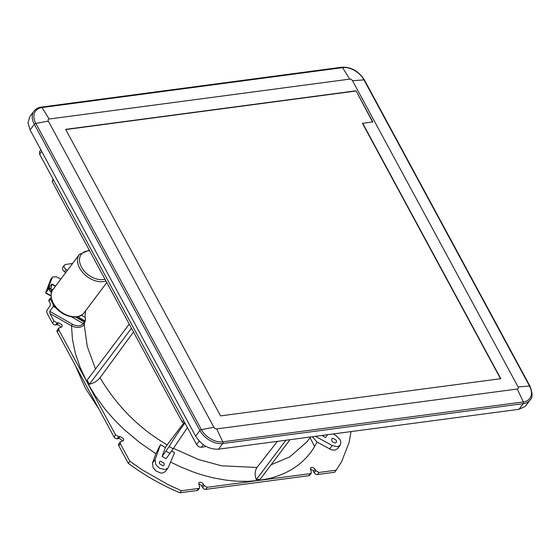<?xml version="1.0" encoding="UTF-8"?>
<svg xmlns="http://www.w3.org/2000/svg" width="560" height="560" viewBox="0 0 560 560"><rect width="100%" height="100%" fill="white"/><g stroke="black" fill="none" stroke-linecap="round" stroke-linejoin="round"><path stroke-width="0.84" d="M315.511 436.31L332.178 445.564L337.351 446.747L340.2 445.207L340.914 442.218L340.088 439.733L336.042 435.645L333.179 433.965M55.405 286.314L51.996 284.368L51.002 288.197A1.295 0.868 -143.1 0 0 51.128 288.883A1.295 0.868 -143.1 0 0 51.821 289.569L50.379 291.487A1.295 0.868 -143.1 0 1 49.686 290.794A1.295 0.868 -143.1 0 1 49.56 290.108L49.756 287.889L45.689 292.684L50.694 279.468L52.43 277.102M313.586 471.443L315.147 469.371L315.847 470.666L318.99 472.465L336.217 470.183L334.656 472.248L317.436 474.537A2.59 1.736 -143.1 0 1 314.286 472.738L313.586 471.443A2.912 1.96 36.9 0 0 310.338 469.399M311.29 473.123L309.757 475.167A2.59 1.736 -143.1 0 1 308.805 475.685L205.751 489.363A2.59 1.736 -143.1 0 1 202.601 487.564L201.901 486.269A2.912 1.96 36.9 0 0 198.646 484.225M199.605 487.949L198.065 489.993A2.59 1.736 -143.1 0 1 197.12 490.504L179.893 492.793C161.812 485.205 144.599 475.37 128.261 463.295L118.776 445.753A2.59 1.736 -143.1 0 1 118.741 443.926L120.274 441.882M122.227 441.21A2.912 1.96 36.9 0 0 121.982 440.615A2.912 1.96 36.9 0 0 118.44 438.585L117.173 438.753A2.59 1.736 -143.1 0 1 114.023 436.954L115.577 434.889L118.727 436.688L119.994 436.52L123.543 438.543L123.585 440.594L120.295 441.854L120.33 443.681L129.822 461.223L142.163 469.819L168.126 484.652L181.454 490.721L179.893 492.793M58.751 328.09L57.211 330.141A2.59 1.736 36.9 0 0 57.253 331.961L114.023 436.954M129.248 324.107L87.129 380.135L88.522 382.711L87.472 382.9L58.807 329.896L58.772 328.069L62.062 326.809L62.013 324.758L58.471 322.735L56.917 324.8A2.912 1.96 -143.1 0 1 60.459 326.823A2.912 1.96 -143.1 0 1 60.704 327.425M56.917 324.8L55.65 324.968L57.204 322.903L58.471 322.735M51.163 297.892A1.295 0.868 -143.1 0 0 50.813 297.885A1.295 0.868 -143.1 0 0 50.337 298.144A1.295 0.868 -143.1 0 0 50.358 299.054L48.916 300.972L50.148 303.254L50.372 305.466L46.697 310.646L46.928 312.858L52.5 323.169A2.59 1.736 36.9 0 0 55.65 324.968M65.695 272.622L64.435 271.712A3.885 2.611 -143.1 0 1 62.867 269.962A3.885 2.611 36.9 0 1 62.44 268.513A3.885 2.611 -143.1 0 1 62.811 267.225L64.365 265.16L63.994 266.441L64.421 267.897L67.256 270.55M60.844 279.083L56.21 276.801L52.493 277.025L50.694 279.468M52.493 277.025L47.726 288.995L51.674 284.263M50.379 291.487L51.597 292.18M48.916 300.972A1.295 0.868 -143.1 0 1 48.895 300.055L50.337 298.144M50.358 299.054L53.158 304.234L53.375 306.467L56.259 308.119M71.554 316.855L83.356 323.596A1.295 0.868 -143.1 0 1 84.049 324.289A1.295 0.868 -143.1 0 1 84.196 324.793L84.742 321.881L76.37 316.967M85.631 310.737L84.91 317.261M51.821 289.569L52.64 290.038M160.51 461.132L164.052 463.155L164.094 465.206L163.023 465.787L159.481 463.757L159.439 461.706L160.51 461.132M335.328 442.911L336.399 442.337L336.357 440.279L332.815 438.256L331.744 438.837L331.786 440.888L333.137 442.316L335.328 442.911M336.217 470.183L341.628 461.622L349.146 442.344L351.036 431.592M315.147 469.371L313.411 467.726L311.598 467.348L310.506 467.957M173.397 448.336L198.744 459.606L221.473 465.787L256.991 467.46C254.8 470.813 254.562 474.873 256.284 479.633L258.811 479.297L259.336 480.382L310.359 473.613L311.311 473.102L310.534 467.929M310.079 437.731L314.622 446.551L312.732 449.561C302.876 464.086 288.323 473.753 269.08 478.548L259.336 480.382L207.305 487.291L205.751 489.363M201.901 486.269L203.455 484.197L204.155 485.492L207.305 487.291M203.455 484.197L201.726 482.552L199.913 482.174L198.821 482.783M181.454 490.721L198.674 488.439L199.626 487.921L198.842 482.755M129.822 461.223L128.261 463.295M155.876 453.733L160.517 444.619L155.078 459.669L155.694 464.205L157.493 466.571L159.852 468.356L165.144 469.602L168 468.062L165.403 471.513L162.554 473.053L160.51 473.004L155.869 470.869L153.104 467.656L152.481 463.12L155.876 453.733L140.175 442.904L125.489 430.668C117.565 423.416 110.439 415.807 104.104 407.834L95.13 395.549L87.472 382.9L115.577 434.889M84.196 324.793C81.025 327.915 76.797 328.265 71.512 325.843L49.959 313.523L54.054 321.104L57.204 322.903M49.959 313.523L49.742 311.297L53.375 306.467M72.562 263.487L65.793 264.39L64.365 265.16M81.347 315.28L85.407 317.534L85.295 321.104L84.742 321.881M77.819 316.708L85.295 321.104M166.047 451.213L169.946 453.439L166.012 458.668L162.12 456.442L169.176 446.523C174.412 437.892 179.354 430.479 184.002 424.284L184.625 423.465M160.517 444.619L165.333 447.545L162.12 456.442M168 468.062L174.58 452.648L171.619 451.087M321.902 435.463L325.563 437.493L327.663 434.7M340.2 445.207L337.61 448.658L334.754 450.198L331.555 449.869L317.044 442.05L312.319 436.73M87.976 381.696L86.919 381.878L80.234 367.668L75.369 353.395L72.457 339.388L71.512 325.843L72.415 324.247L49.742 311.297M187.453 427.63L169.946 453.439M88.522 382.711L89.369 384.272C93.877 383.082 97.433 380.919 100.023 377.783C117.411 406.679 139.797 429.03 167.195 444.836L165.333 447.545M167.195 444.836L183.785 422.982M285.894 440.244L256.284 479.633M256.991 467.46L277.417 441.364M258.811 479.297L260.344 479.094L289.954 439.705M131.481 328.244L89.369 384.272M133.497 331.968L100.023 377.783M53.074 179.109L52.136 181.496L182.231 422.1L185.451 423.934M182.231 422.1L183.533 420.378M53.431 179.767L52.136 181.496M40.782 149.751L39.529 151.599L39.641 154.259L196.588 444.535C197.792 446.397 199.367 447.293 201.313 447.23L206.374 446.558M525.196 406.399L530.159 399.924A18.774 12.607 36.9 0 1 523.264 403.641L519.015 409.297L525.161 406.441M349.706 79.121L49.161 119.021A2.324 1.561 36.9 0 0 48.342 121.114L213.899 427.301A2.324 1.561 36.9 0 0 216.72 428.918L517.272 389.025A2.324 1.561 36.9 0 0 518.091 386.925L352.534 80.738A2.324 1.561 36.9 0 0 349.706 79.121L342.58 67.648A1.295 0.791 -97.6 0 0 341.88 67.207C351.267 66.899 358.792 71.169 364.448 80.017A1.295 0.539 151.6 0 0 363.965 79.863A17.577 11.809 36.9 0 0 342.58 67.648L42.035 107.541A1.295 0.791 -97.6 0 0 41.335 107.1C38.206 107.527 35.777 108.85 34.048 111.069L29.799 116.725L28 122.731L30.086 129.955L195.636 436.142C201.439 445.137 209.048 449.491 218.47 449.19L519.015 409.297M372.526 121.877L356.027 90.804L372.806 121.842L362.474 123.417L500.521 378.728M356.027 90.804L65.632 129.353L220.563 415.884L500.801 378.686L362.649 123.186M65.737 129.549L355.852 91.035M51.009 295.652L45.689 292.684M49.56 290.108L51.002 288.197M53.158 304.234L53.62 304.5M75.572 317.044L84.259 322A2.59 1.736 36.9 0 1 84.742 322.329M318.99 472.465L317.436 474.537M315.847 470.666L314.286 472.738M308.805 475.685L310.359 473.613M204.155 485.492L202.601 487.564M198.674 488.439L197.12 490.504M120.33 443.681L118.776 445.753M119.994 436.52L118.44 438.585M117.173 438.753L118.727 436.688M58.807 329.896L57.253 331.961M52.5 323.169L54.054 321.104M65.989 269.64L64.435 271.712M72.415 324.247C76.965 326.501 80.612 326.284 83.356 323.596L84.259 322M84.266 324.828L87.22 346.248L95.487 369.019M314.622 446.551L317.044 442.05M257.817 479.43L258.335 480.515L247.975 481.341L237.251 481.222L226.282 480.179L215.089 478.219C207.256 476.518 199.633 474.306 192.22 471.583L180.887 467.005L170.618 462.098M152.481 463.12L155.078 459.669M173.117 448.777L169.176 446.523M196.588 444.535L199.234 441.091M203.294 444.647L201.313 447.23M41.636 151.319L39.641 154.259M34.048 111.069A18.774 12.607 36.9 0 0 34.335 124.306L30.086 129.955M49.161 119.021L42.035 107.541A17.577 11.809 36.9 0 0 35.84 123.417A1.295 0.539 151.6 0 0 34.335 124.306L199.885 430.493L195.636 436.142M48.342 121.114L35.84 123.417L201.397 429.604A1.295 0.539 151.6 0 0 199.885 430.493A18.774 12.607 36.9 0 0 222.719 443.534L218.47 449.19M213.899 427.301L201.397 429.604A17.577 11.809 36.9 0 0 222.782 441.819A1.295 0.791 82.4 0 1 222.719 443.534L523.264 403.641A1.295 0.791 82.4 0 0 523.327 401.926A17.577 11.809 36.9 0 0 529.522 386.05A1.295 0.539 -28.4 0 1 530.005 386.211C532.672 393.274 532.721 397.845 530.159 399.924M216.72 428.918L222.782 441.819L523.327 401.926L517.272 389.025M518.091 386.925L529.522 386.05L363.965 79.863L352.534 80.738M271.103 464.779L289.723 456.911L306.537 442.225L310.695 436.947M329.581 449.015L332.178 445.564M84.07 312.816C77.994 321.734 59.059 315.588 53.179 303.716C50.414 296.373 50.365 291.627 53.025 289.478A19.418 13.041 36.9 0 0 51.499 298.41A19.418 13.041 36.9 0 0 53.319 303.17A19.418 13.041 36.9 0 0 68.859 315.812A19.418 13.041 36.9 0 0 84.07 312.816L106.792 282.583M105.931 280.987A19.418 13.041 -143.1 0 1 79.66 268.121A19.418 13.041 -143.1 0 1 77.847 263.361A19.418 13.041 -143.1 0 1 79.373 254.429L53.025 289.478M89.593 250.768A17.941 12.047 36.9 0 0 81.48 267.092A17.941 12.047 36.9 0 0 104.979 279.216M52.017 283.976L55.615 286.034M527.94 402.752L525.182 406.427M341.88 67.207L41.335 107.1M530.005 386.211L364.448 80.017M51.009 296.114L45.675 293.069M89.271 250.166L79.373 254.429M266.224 481.334L240.52 484.743M98.917 409.017L85.295 388.059L75.299 365.344"/></g></svg>
